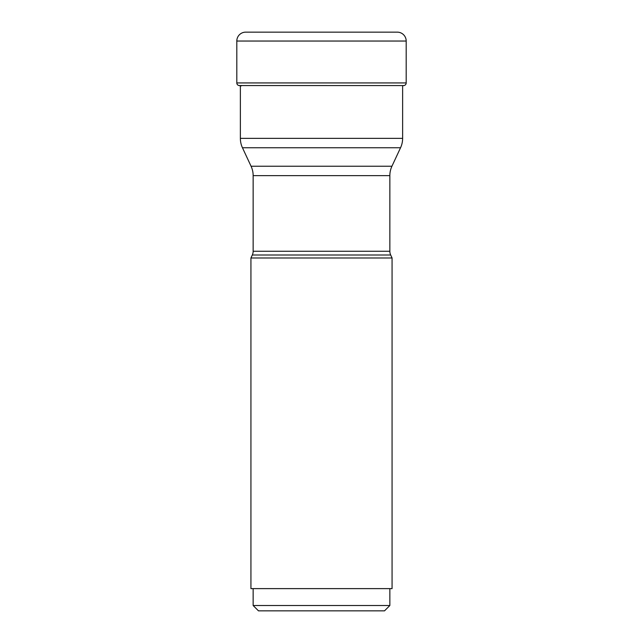 <?xml version="1.0" encoding="UTF-8"?>
<svg xmlns="http://www.w3.org/2000/svg" width="643" height="643" viewBox="0 0 643 643"><rect width="100%" height="100%" fill="white"/><g stroke="black" fill="none" stroke-linecap="round" stroke-linejoin="round"><path stroke-width="0.96" d="M397.294 32.15L245.706 32.15L397.294 32.15A8.889 8.889 0 0 1 406.191 41.039L406.191 82.931A2.668 2.668 0 0 1 403.981 85.559A200.118 200.118 0 0 1 402.631 85.784L402.631 138.358L240.369 138.358L240.369 85.784M239.019 85.559A200.118 200.118 0 0 0 241.205 85.929A200.118 200.118 0 0 1 239.019 85.559A2.668 2.668 0 0 1 236.809 82.931A2.668 2.668 0 0 0 239.019 85.551L403.981 85.559M236.809 41.039A8.889 8.889 0 0 1 245.706 32.15A8.889 8.889 0 0 0 236.809 41.039L236.809 82.931L236.809 41.039L406.191 41.039M240.369 138.358A22.232 22.232 0 0 0 242.451 147.753L400.549 147.753A22.232 22.232 0 0 0 402.631 138.358M400.549 147.753L391.933 166.232L251.067 166.232L242.451 147.753M252.313 255.006L390.687 255.006L392.069 257.988L250.931 257.988L252.313 255.006A8.889 8.889 0 0 0 253.149 251.244L253.149 175.627A22.232 22.232 0 0 0 251.067 166.232M253.149 175.627L389.851 175.627A22.232 22.232 0 0 1 391.933 166.232L391.933 166.232M389.851 175.627L389.851 251.244L253.149 251.244M390.687 255.006A8.889 8.889 0 0 1 389.851 251.244L389.851 251.244M250.931 257.988L250.931 588.618L392.069 588.618L392.069 257.988M253.149 605.513L258.486 610.85L384.514 610.85L389.851 605.513L253.149 605.513L253.149 588.618M406.191 82.931L236.809 82.931M389.851 605.513L389.851 588.618"/></g></svg>

